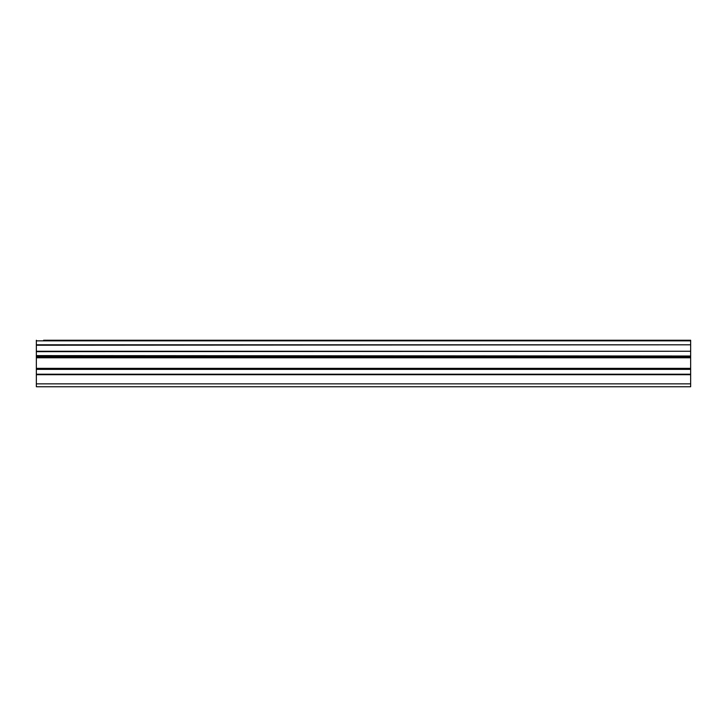 <?xml version="1.0" encoding="UTF-8"?>
<svg xmlns="http://www.w3.org/2000/svg" width="727" height="727" viewBox="0 0 727 727"><rect width="100%" height="100%" fill="white"/><g stroke="black" fill="none" stroke-linecap="round" stroke-linejoin="round"><path stroke-width="1.09" d="M43.62 340.236L690.65 340.236L43.62 340.236M36.35 374.196L36.35 356.748L690.65 356.748L690.65 374.196L36.35 374.196L36.35 386.764L690.65 386.764L690.65 374.196M36.35 340.236L36.35 356.021L690.65 356.021L36.35 355.612M36.35 356.748L36.35 356.021M36.35 340.854L690.65 340.854L690.65 340.236M690.65 340.854L690.65 344.798L36.35 344.798M36.35 345.225L690.65 344.798M690.65 345.225L690.65 351.241L36.35 351.241M36.35 351.668L690.65 351.241M690.65 351.668L690.65 355.612M690.65 356.021L690.65 356.748M36.35 383.856L690.65 383.856M36.35 357.775L690.65 357.775M36.35 374.705L690.65 374.705M36.35 369.38L690.65 369.38M690.65 368.353L36.35 368.353"/></g></svg>
